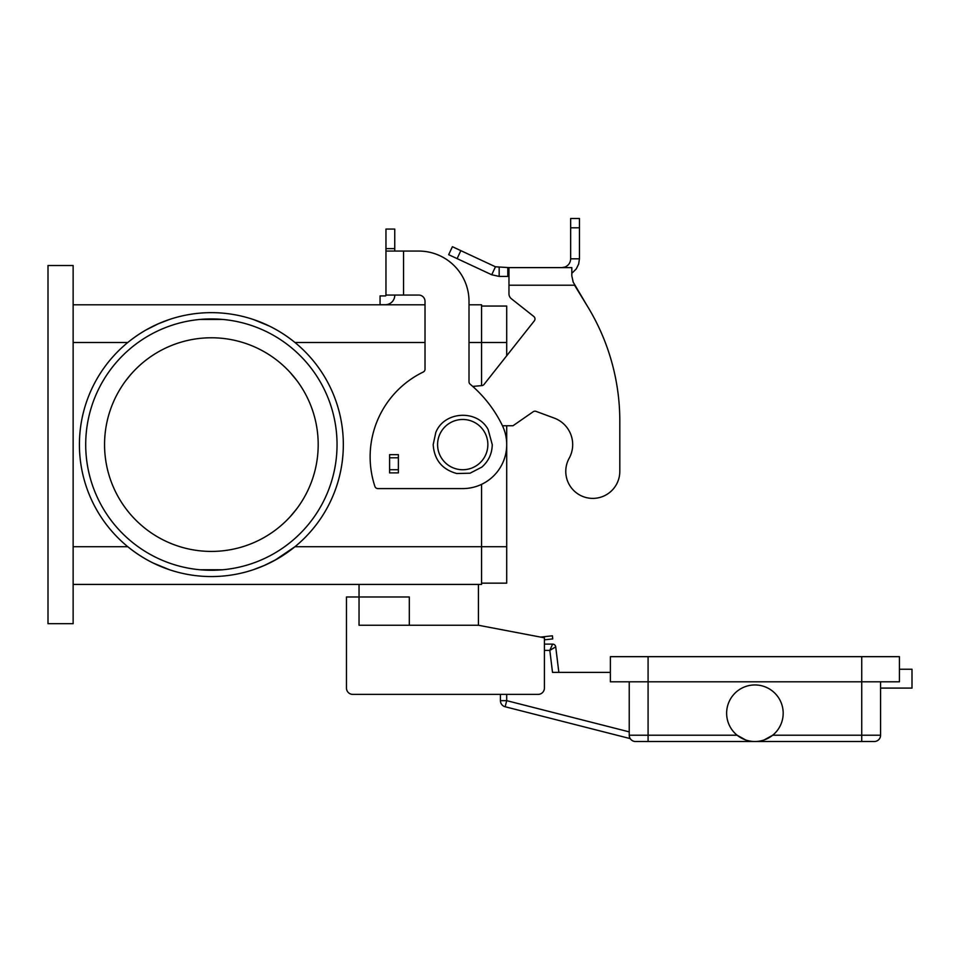 <?xml version="1.0" encoding="UTF-8"?>
<svg xmlns="http://www.w3.org/2000/svg" width="960" height="960" viewBox="0 0 960 960"><rect width="100%" height="100%" fill="white"/><g stroke="black" fill="none" stroke-linecap="round" stroke-linejoin="round"><path stroke-width="1.44" d="M385.956 295.056L385.956 251.064L418.74 251.064A50.268 50.268 0 0 1 469.008 301.332L469.008 381.768A3.144 3.144 0 0 0 470.124 384.168A125.676 125.676 0 0 1 502.26 425.328A43.98 43.98 0 0 1 462.72 488.592L377.892 488.592A3.144 3.144 0 0 1 374.904 486.432A94.26 94.26 0 0 1 423.252 372.024A3.144 3.144 0 0 0 425.016 369.204L425.016 301.332A6.288 6.288 0 0 0 418.74 295.056L385.956 295.056L385.824 295.668A0.624 0.624 0 0 1 385.332 295.92A0.624 0.624 0 0 0 385.956 295.284L385.824 295.668M385.956 251.064L385.956 229.068L394.752 229.068L394.752 251.064M394.752 295.056L394.752 295.284A9.42 9.42 0 0 1 385.332 304.716L380.064 304.716L380.064 295.92L385.332 295.92M383.208 304.716L385.332 304.716M403.548 295.056L403.548 251.064L418.74 251.064M425.016 301.332A6.288 6.288 0 0 0 418.74 295.056M481.572 385.632L481.572 304.788L469.008 304.788M73.14 584.412L481.572 584.412L481.572 484.344M73.14 304.788L425.016 304.788M48 623.688L48 265.524L73.14 265.524L73.14 623.688L48 623.688M146.088 329.928L158.484 323.712L169.524 319.464C154.464 324.468 140.544 332.148 127.788 342.492L73.14 342.492M73.14 546.708L127.788 546.708C140.544 557.052 154.464 564.732 169.524 569.748L153.252 563.064M211.38 576.564A131.952 131.952 0 0 1 79.416 444.6A131.952 131.952 0 0 1 211.38 312.648A131.952 131.952 0 0 1 343.332 444.6A131.952 131.952 0 0 1 211.38 576.564M506.7 425.748L506.7 546.708L294.96 546.708L274.956 560.232M276.66 559.284L264.264 565.488L253.224 569.748L264.3 565.476M222.9 569.748L199.848 569.748M481.572 306.048L506.7 306.048L506.7 355.764M506.7 546.708L506.7 583.152L481.572 583.152M318.192 444.6A106.824 106.824 0 0 0 211.38 337.776A106.824 106.824 0 0 0 104.556 444.6A106.824 106.824 0 0 0 211.38 551.424A106.824 106.824 0 0 0 318.192 444.6M290.04 372.336L296.832 380.508M199.848 319.464L222.9 319.464M253.224 319.464C268.296 324.468 282.204 332.148 294.96 342.492L425.016 342.492M337.044 444.6A125.676 125.676 0 0 1 211.38 570.276A125.676 125.676 0 0 1 85.704 444.6A125.676 125.676 0 0 1 211.38 318.924A125.676 125.676 0 0 1 337.044 444.6M253.764 319.644L269.496 326.136M290.052 516.864L296.832 508.704M125.916 508.704L128.844 512.424M125.916 380.508L130.704 374.568M130.716 374.568L132.708 372.336M629.232 731.88L506.7 700.656L500.424 700.656A6.288 6.288 0 0 0 505.152 706.752L630.228 738.612L505.152 706.752A6.288 6.288 0 0 1 500.424 700.656L500.424 694.38L352.752 694.38A6.288 6.288 0 0 1 346.476 688.092L346.476 596.976L359.04 596.976L359.04 584.412M409.308 625.26L409.308 596.976L359.04 596.976L359.04 625.26L478.428 625.26L544.404 637.824L544.404 688.092A6.288 6.288 0 0 1 538.128 694.38L352.752 694.38M346.476 688.092L346.476 650.388M540.552 637.092L552.408 635.796L552.744 638.916L544.404 639.828L544.404 644.112L552.6 644.112L549.816 650.388L555.72 646.872A3.144 3.144 0 0 0 552.6 644.112A3.144 3.144 0 0 1 555.72 646.872L558.852 672.384M478.428 584.412L478.428 625.26M398.388 469.74L398.388 454.656L389.592 454.656L389.592 472.884L398.388 472.884L398.388 469.74L389.592 469.74M508.968 276.408L499.176 276.408L491.736 274.764L495.456 266.784L508.968 267.612L508.968 293.796A6.288 6.288 0 0 0 511.356 298.728L533.784 316.464A3.144 3.144 0 0 1 534.3 320.88L484.032 384.432A3.144 3.144 0 0 1 481.848 385.608L472.716 386.412M502.464 425.748L512.988 425.748L533.196 411.744A3.144 3.144 0 0 1 536.076 411.384L554.208 418.08A28.272 28.272 0 0 1 569.148 458.292A27.024 27.024 0 0 0 586.032 497.532A27.024 27.024 0 0 0 619.812 471.372L619.812 421.104A219.924 219.924 0 0 0 587.412 306.204L573.204 282.168L571.812 275.832L571.812 267.612L508.968 267.612M571.812 275.832L573.204 282.168M536.076 411.384A3.144 3.144 0 0 0 533.196 411.744M619.812 421.104L619.812 471.372M508.968 285.204L574.548 285.204L587.412 306.204M534.3 320.88A3.144 3.144 0 0 0 533.784 316.464L511.356 298.728M499.176 267.612L499.176 276.408M491.736 274.764L448.68 254.688L452.4 246.708L495.456 266.784M571.812 273.324L576.252 268.944L578.64 264.12L579.456 258.816L570.66 258.816C570.456 262.8 568.512 265.56 564.84 267.096L561.864 267.612M570.66 258.816L570.66 218.496L579.456 218.496L579.456 258.816M544.404 650.388L549.816 650.388L552.516 672.384L610.38 672.384M629.232 681.804L629.232 735.216A6.288 6.288 0 0 0 635.52 741.504L874.296 741.504A6.288 6.288 0 0 0 880.584 735.216L772.68 735.216L764.148 739.956M744.876 739.668L737.136 735.216L745.668 739.956M783.18 713.232A28.272 28.272 0 0 1 754.908 741.504A28.272 28.272 0 0 1 726.636 713.232A28.272 28.272 0 0 1 754.908 684.948A28.272 28.272 0 0 1 783.18 713.232M861.732 656.676L861.732 681.804L899.436 681.804L899.436 656.676L610.38 656.676L610.38 681.804L861.732 681.804L861.732 741.504M899.436 669.24L912 669.24L912 688.092L880.584 688.092M880.584 681.804L880.584 735.216A6.288 6.288 0 0 1 874.296 741.504M385.956 248.628L394.752 248.628M437.58 444.6A25.14 25.14 0 0 0 462.72 469.74A25.14 25.14 0 0 0 487.86 444.6A25.14 25.14 0 0 0 462.72 419.472A25.14 25.14 0 0 0 437.58 444.6M506.7 342.492L469.008 342.492M398.388 457.8L389.592 457.8M507.804 267.612L507.804 276.408M460.836 250.644L457.116 258.624M570.66 227.808L579.456 227.808M500.424 700.656A6.288 6.288 0 0 0 505.152 706.752L506.7 700.656L506.7 694.38M648.084 656.676L648.084 735.216L629.232 735.216A6.288 6.288 0 0 0 635.52 741.504M737.136 735.216L648.084 735.216L648.084 741.504M552.6 644.112A3.144 3.144 0 0 1 555.72 646.872M433.188 444.6C434.22 459.792 442.068 469.428 456.732 473.52L470.064 473.208L481.896 467.064C488.628 461.088 492.084 453.6 492.252 444.6L488.136 429.564C477.396 409.212 444.24 411.036 435.804 432.444L433.188 444.6"/></g></svg>
